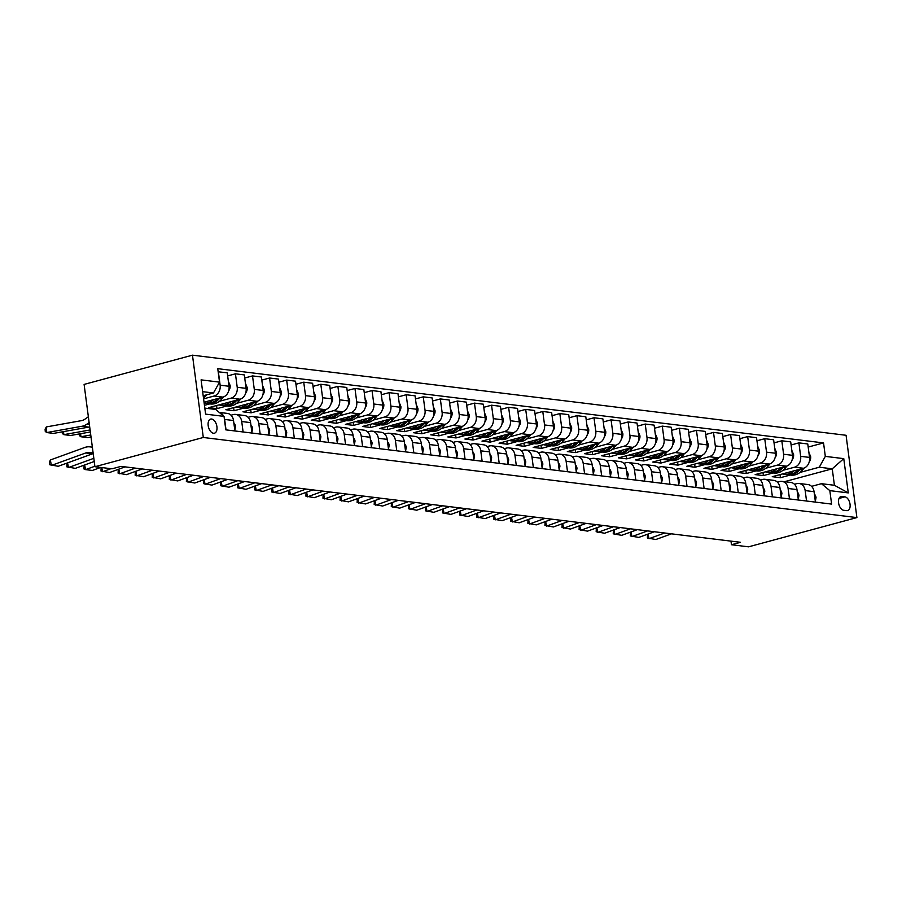 <?xml version="1.0" encoding="UTF-8"?>
<svg xmlns="http://www.w3.org/2000/svg" width="902" height="902" viewBox="0 0 902 902"><rect width="100%" height="100%" fill="white"/><g stroke="black" fill="none" stroke-linecap="round" stroke-linejoin="round"><path stroke-width="1.35" d="M213.492 433.253A7.306 4.194 74.9 0 0 214.462 433.197A7.306 4.194 74.9 0 0 216.784 425.857A7.306 4.194 74.9 0 0 211.62 419.024A7.306 4.194 74.9 0 0 210.651 419.08A7.306 4.194 74.9 0 0 208.317 426.42A7.306 4.194 74.9 0 0 213.492 433.253M203.3 437.481L94.936 466.717L84.1 384.41L192.464 355.174L846.065 435.283L856.9 517.59L203.3 437.481L192.464 355.174M730.981 541.132L731.466 544.729L740.486 542.294L121.037 466.379L112.006 468.815L94.936 466.717M844.903 496.855L841.893 496.483A7.081 4.059 74.9 0 0 840.957 496.551A7.081 4.059 74.9 0 0 838.702 503.654A7.081 4.059 74.9 0 0 843.708 510.284L846.719 510.645A7.081 4.059 74.9 0 0 847.654 510.588A7.081 4.059 74.9 0 0 849.909 503.485A7.081 4.059 74.9 0 0 844.903 496.855L839.018 498.445M825.319 456.378L843.765 458.633L848.275 492.898L829.829 490.632L821.44 483.686L834.418 485.276L832.242 468.815L819.275 467.225L825.319 456.378L823.549 442.916L217.754 368.67L219.524 382.132L213.47 392.979L202.634 391.648M204.799 408.11L215.646 409.44L224.034 416.386L225.804 429.848L831.61 504.094L829.829 490.632M224.034 416.386L205.6 414.131L201.09 379.866L219.524 382.132M731.466 544.729L748.536 546.826L856.9 517.59M784.526 481.691L832.242 468.815L843.765 458.633M821.44 483.686L811.552 486.347M243.1 431.957L241.725 421.527A9.133 7.284 -83 0 0 235.614 414.413A9.133 7.284 -83 0 0 233.325 414.582L231.025 415.202M260.171 434.054L258.795 423.624A9.133 7.284 -83 0 0 252.684 416.51A9.133 7.284 -83 0 0 250.395 416.679L248.095 417.299M277.241 436.151L275.865 425.71A9.133 7.284 -83 0 0 269.754 418.596A9.133 7.284 -83 0 0 267.477 418.765L265.177 419.385M294.323 438.237L292.947 427.807A9.133 7.284 -83 0 0 286.836 420.693A9.133 7.284 -83 0 0 284.547 420.862L282.247 421.482M311.393 440.334L310.017 429.904A9.133 7.284 -83 0 0 303.906 422.779A9.133 7.284 -83 0 0 301.618 422.948L299.317 423.568M328.463 442.42L327.088 431.99A9.133 7.284 -83 0 0 320.977 424.876A9.133 7.284 -83 0 0 318.699 425.045L316.399 425.665M345.545 444.517L344.169 434.087A9.133 7.284 -83 0 0 338.058 426.973A9.133 7.284 -83 0 0 335.769 427.142L333.469 427.762M362.615 446.614L361.24 436.173A9.133 7.284 -83 0 0 355.129 429.059A9.133 7.284 -83 0 0 352.851 429.228L350.54 429.848M379.686 448.7L378.321 438.271A9.133 7.284 -83 0 0 372.199 431.156A9.133 7.284 -83 0 0 369.921 431.325L367.621 431.945M396.767 450.797L395.392 440.368A9.133 7.284 -83 0 0 389.281 433.242A9.133 7.284 -83 0 0 386.992 433.411L384.692 434.031M413.838 452.883L412.462 442.454A9.133 7.284 -83 0 0 406.351 435.339A9.133 7.284 -83 0 0 404.073 435.508L401.762 436.128M430.908 454.98L429.544 444.551A9.133 7.284 -83 0 0 423.421 437.436A9.133 7.284 -83 0 0 421.144 437.605L418.844 438.225M447.99 457.077L446.614 446.637A9.133 7.284 -83 0 0 440.503 439.522A9.133 7.284 -83 0 0 438.214 439.691L435.914 440.311M465.06 459.163L463.684 448.734A9.133 7.284 -83 0 0 457.573 441.619A9.133 7.284 -83 0 0 455.296 441.788L452.984 442.408M482.13 461.26L480.766 450.831A9.133 7.284 -83 0 0 474.644 443.705A9.133 7.284 -83 0 0 472.366 443.874L470.066 444.494M499.212 463.346L497.836 452.917A9.133 7.284 -83 0 0 491.725 445.802A9.133 7.284 -83 0 0 489.436 445.971L487.136 446.591M516.282 465.443L514.907 455.014A9.133 7.284 -83 0 0 508.796 447.899A9.133 7.284 -83 0 0 506.518 448.068L504.207 448.689M533.353 467.54L531.988 457.1A9.133 7.284 -83 0 0 525.866 449.985A9.133 7.284 -83 0 0 523.588 450.154L521.288 450.774M550.434 469.626L549.059 459.197A9.133 7.284 -83 0 0 542.948 452.082A9.133 7.284 -83 0 0 540.659 452.252L538.359 452.872M567.505 471.723L566.129 461.294A9.133 7.284 -83 0 0 560.018 454.168A9.133 7.284 -83 0 0 557.74 454.337L555.429 454.958M584.586 473.809L583.211 463.38A9.133 7.284 -83 0 0 577.1 456.265A9.133 7.284 -83 0 0 574.811 456.435L572.511 457.055M601.657 475.906L600.281 465.477A9.133 7.284 -83 0 0 594.17 458.363A9.133 7.284 -83 0 0 591.881 458.532L589.581 459.152M618.727 478.004L617.351 467.563A9.133 7.284 -83 0 0 611.24 460.448A9.133 7.284 -83 0 0 608.963 460.618L606.663 461.238M635.809 480.089L634.433 469.66A9.133 7.284 -83 0 0 628.322 462.546A9.133 7.284 -83 0 0 626.033 462.715L623.733 463.335M652.879 482.187L651.503 471.757A9.133 7.284 -83 0 0 645.392 464.631A9.133 7.284 -83 0 0 643.103 464.801L640.803 465.421M669.949 484.273L668.574 473.843A9.133 7.284 -83 0 0 662.463 466.729A9.133 7.284 -83 0 0 660.185 466.898L657.885 467.518M687.031 486.37L685.655 475.94A9.133 7.284 -83 0 0 679.544 468.826A9.133 7.284 -83 0 0 677.255 468.995L674.955 469.615M704.101 488.467L702.726 478.026A9.133 7.284 -83 0 0 696.615 470.912A9.133 7.284 -83 0 0 694.337 471.081L692.026 471.701M721.172 490.553L719.807 480.123A9.133 7.284 -83 0 0 713.685 473.009A9.133 7.284 -83 0 0 711.407 473.178L709.107 473.798M738.253 492.65L736.878 482.22A9.133 7.284 -83 0 0 730.767 475.095A9.133 7.284 -83 0 0 728.478 475.264L726.178 475.884M755.324 494.736L753.948 484.306A9.133 7.284 -83 0 0 747.837 477.192A9.133 7.284 -83 0 0 745.559 477.361L743.248 477.981M772.394 496.833L771.03 486.403A9.133 7.284 -83 0 0 764.907 479.289A9.133 7.284 -83 0 0 762.63 479.458L760.33 480.078M789.476 498.93L788.1 488.489A9.133 7.284 -83 0 0 781.989 481.375A9.133 7.284 -83 0 0 779.7 481.544L777.4 482.164M806.546 501.016L805.17 490.587A9.133 7.284 -83 0 0 799.059 483.472A9.133 7.284 -83 0 0 796.782 483.641L794.47 484.261M780.027 474.599L780.444 477.699L790.299 475.038M800.018 472.422L819.275 467.225M780.444 477.699L772.247 476.696L803.49 468.262A9.133 7.284 -83 0 0 809.545 457.415L807.775 443.964L798.89 442.871L791.11 444.979M762.957 472.501L763.363 475.602L773.228 472.941M782.936 470.325L794.606 467.18A9.133 7.284 -83 0 0 800.66 456.333L798.89 442.871M763.363 475.602L755.166 474.599L786.42 466.176A9.133 7.284 -83 0 0 792.463 455.33L790.693 441.867L781.82 440.785L774.029 442.882M745.886 470.404L746.292 473.516L756.158 470.855M765.866 468.228L777.535 465.082A9.133 7.284 -83 0 0 783.59 454.236L781.82 440.785M746.292 473.516L738.095 472.513L769.338 464.079A9.133 7.284 -83 0 0 775.393 453.232L773.623 439.781L764.738 438.688L756.958 440.785M728.805 468.318L729.222 471.419L739.076 468.758M748.795 466.142L760.465 462.997A9.133 7.284 -83 0 0 766.52 452.15L764.738 438.688M729.222 471.419L721.025 470.416L752.268 461.993A9.133 7.284 -83 0 0 758.323 451.135L756.553 437.684L747.668 436.591L739.877 438.699M711.734 466.221L712.14 469.333L722.006 466.672M731.714 464.045L743.383 460.899A9.133 7.284 -83 0 0 749.438 450.053L747.668 436.591M712.14 469.333L703.943 468.33L735.186 459.896A9.133 7.284 -83 0 0 741.241 449.049L739.471 435.587L730.597 434.505L722.806 436.602M694.664 464.135L695.07 467.236L704.936 464.575M714.643 461.959L726.313 458.802A9.133 7.284 -83 0 0 732.368 447.956L730.597 434.505M695.07 467.236L686.873 466.233L718.116 457.799A9.133 7.284 -83 0 0 724.171 446.952L722.401 433.501L713.516 432.408L705.736 434.516M677.582 462.038L677.988 465.139L687.854 462.478M697.573 459.862L709.243 456.716A9.133 7.284 -83 0 0 715.297 445.87L713.516 432.408M677.988 465.139L669.803 464.135L701.046 455.713A9.133 7.284 -83 0 0 707.1 444.866L705.319 431.404L696.445 430.322L688.654 432.419M660.512 459.941L660.918 463.053L670.784 460.392M680.491 457.765L692.161 454.619A9.133 7.284 -83 0 0 698.216 443.773L696.445 430.322M660.918 463.053L652.721 462.049L683.964 453.616A9.133 7.284 -83 0 0 690.019 442.769L688.249 429.318L679.375 428.224L671.584 430.322M643.442 457.855L643.848 460.956L653.702 458.295M663.421 455.679L675.091 452.533A9.133 7.284 -83 0 0 681.145 441.687L679.375 428.224M643.848 460.956L635.651 459.952L666.894 451.53A9.133 7.284 -83 0 0 672.948 440.672L671.178 427.221L662.293 426.127L654.514 428.236M626.36 455.758L626.766 458.87L636.632 456.209M646.351 453.582L658.02 450.436A9.133 7.284 -83 0 0 664.064 439.59L662.293 426.127M626.766 458.87L618.58 457.866L649.823 449.433A9.133 7.284 -83 0 0 655.878 438.586L654.097 425.124L645.223 424.041L637.432 426.139M609.29 453.672L609.696 456.773L619.561 454.112M629.269 451.496L640.939 448.339A9.133 7.284 -83 0 0 646.993 437.493L645.223 424.041M609.696 456.773L601.499 455.769L632.742 447.336A9.133 7.284 -83 0 0 638.796 436.489L637.026 423.038L628.153 421.944L620.362 424.053M592.208 451.575L592.625 454.676L602.48 452.015M612.199 449.399L623.868 446.253A9.133 7.284 -83 0 0 629.923 435.407L628.153 421.944M592.625 454.676L584.428 453.672L615.671 445.25A9.133 7.284 -83 0 0 621.726 434.403L619.956 420.941L611.071 419.858L603.291 421.956M575.138 449.478L575.544 452.59L585.409 449.929M595.128 447.302L606.798 444.156A9.133 7.284 -83 0 0 612.841 433.31L611.071 419.858M575.544 452.59L567.347 451.586L598.601 443.153A9.133 7.284 -83 0 0 604.656 432.306L602.874 418.855L594.001 417.761L586.21 419.858M558.067 447.392L558.473 450.493L568.339 447.832M578.047 445.216L589.716 442.07A9.133 7.284 -83 0 0 595.771 431.224L594.001 417.761M558.473 450.493L550.276 449.489L581.519 441.067A9.133 7.284 -83 0 0 587.574 430.209L585.804 416.758L576.93 415.664L569.139 417.773M540.986 445.295L541.403 448.407L551.257 445.746M560.976 443.119L572.646 439.973A9.133 7.284 -83 0 0 578.701 429.127L576.93 415.664M541.403 448.407L533.206 447.403L564.449 438.97A9.133 7.284 -83 0 0 570.504 428.123L568.734 414.661L559.849 413.578L552.069 415.675M523.915 443.209L524.321 446.31L534.187 443.649M543.906 441.033L555.576 437.876A9.133 7.284 -83 0 0 561.619 427.029L559.849 413.578M524.321 446.31L516.124 445.306L547.379 436.872A9.133 7.284 -83 0 0 553.422 426.026L551.652 412.575L542.778 411.481L534.987 413.59M506.845 441.112L507.251 444.212L517.117 441.552M526.824 438.936L538.494 435.79A9.133 7.284 -83 0 0 544.549 424.943L542.778 411.481M507.251 444.212L499.054 443.209L530.297 434.787A9.133 7.284 -83 0 0 536.352 423.94L534.582 410.478L525.708 409.395L517.917 411.492M489.763 439.015L490.181 442.127L500.035 439.466M509.754 436.839L521.424 433.693A9.133 7.284 -83 0 0 527.478 422.846L525.708 409.395M490.181 442.127L481.984 441.123L513.227 432.689A9.133 7.284 -83 0 0 519.281 421.843L517.511 408.392L508.627 407.298L500.847 409.395M472.693 436.929L473.099 440.029L482.965 437.369M492.684 434.753L504.342 431.607A9.133 7.284 -83 0 0 510.397 420.76L508.627 407.298M473.099 440.029L464.902 439.026L496.156 430.604A9.133 7.284 -83 0 0 502.2 419.746L500.43 406.295L491.556 405.201L483.765 407.309M455.623 434.832L456.029 437.944L465.894 435.283M475.602 432.656L487.272 429.51A9.133 7.284 -83 0 0 493.326 418.663L491.556 405.201M456.029 437.944L447.832 436.94L479.075 428.506A9.133 7.284 -83 0 0 485.129 417.66L483.359 404.197L474.475 403.115L466.695 405.212M438.541 432.746L438.958 435.846L448.813 433.185M458.532 430.57L470.201 427.413A9.133 7.284 -83 0 0 476.256 416.566L474.475 403.115M438.958 435.846L430.761 434.843L462.004 426.409A9.133 7.284 -83 0 0 468.059 415.563L466.289 402.112L457.404 401.018L449.624 403.126M421.471 430.649L421.877 433.749L431.742 431.088M441.45 428.473L453.12 425.327A9.133 7.284 -83 0 0 459.174 414.48L457.404 401.018M421.877 433.749L413.68 432.746L444.934 424.323A9.133 7.284 -83 0 0 450.977 413.477L449.207 400.014L440.334 398.932L432.543 401.029M404.4 428.551L404.806 431.663L414.672 429.002M424.38 426.375L436.049 423.23A9.133 7.284 -83 0 0 442.104 412.383L440.334 398.932M404.806 431.663L396.609 430.66L427.852 422.226A9.133 7.284 -83 0 0 433.907 411.38L432.137 397.929L423.252 396.835L415.472 398.932M387.319 426.466L387.736 429.566L397.59 426.905M407.309 424.29L418.979 421.144A9.133 7.284 -83 0 0 425.034 410.297L423.252 396.835M387.736 429.566L379.539 428.563L410.782 420.14A9.133 7.284 -83 0 0 416.837 409.282L415.067 395.831L406.182 394.738L398.391 396.846M370.248 424.368L370.654 427.48L380.52 424.819M390.228 422.192L401.897 419.047A9.133 7.284 -83 0 0 407.952 408.2L406.182 394.738M370.654 427.48L362.457 426.477L393.7 418.043A9.133 7.284 -83 0 0 399.755 407.197L397.985 393.734L389.112 392.652L381.32 394.749M353.178 422.283L353.584 425.383L363.45 422.722M373.157 420.106L384.827 416.95A9.133 7.284 -83 0 0 390.882 406.103L389.112 392.652M353.584 425.383L345.387 424.38L376.63 415.946A9.133 7.284 -83 0 0 382.685 405.099L380.915 391.648L372.03 390.555L364.25 392.663M336.096 420.185L336.502 423.286L346.368 420.625M356.087 418.009L367.757 414.864A9.133 7.284 -83 0 0 373.811 404.017L372.03 390.555M336.502 423.286L328.317 422.283L359.56 413.86A9.133 7.284 -83 0 0 365.614 403.014L363.833 389.551L354.96 388.469L347.169 390.566M319.026 418.088L319.432 421.2L329.298 418.539M339.005 415.912L350.675 412.766A9.133 7.284 -83 0 0 356.73 401.92L354.96 388.469M319.432 421.2L311.235 420.197L342.478 411.763A9.133 7.284 -83 0 0 348.533 400.916L346.763 387.465L337.889 386.372L330.098 388.469M301.956 416.002L302.362 419.103L312.216 416.442M321.935 413.826L333.605 410.681A9.133 7.284 -83 0 0 339.659 399.834L337.889 386.372M302.362 419.103L294.165 418.1L325.408 409.677A9.133 7.284 -83 0 0 331.462 398.819L329.692 385.368L320.808 384.275L313.028 386.383M284.874 413.905L285.28 417.017L295.146 414.356M304.865 411.729L316.534 408.583A9.133 7.284 -83 0 0 322.578 397.737L320.808 384.275M285.28 417.017L277.094 416.014L308.337 407.58A9.133 7.284 -83 0 0 314.392 396.733L312.611 383.271L303.737 382.189L295.946 384.286M267.804 411.819L268.21 414.92L278.075 412.259M287.783 409.643L299.453 406.486A9.133 7.284 -83 0 0 305.507 395.64L303.737 382.189M268.21 414.92L260.013 413.917L291.256 405.483A9.133 7.284 -83 0 0 297.31 394.636L295.54 381.185L286.667 380.092L278.876 382.2M250.722 409.722L251.139 412.823L260.994 410.162M270.713 407.546L282.382 404.4A9.133 7.284 -83 0 0 288.437 393.554L286.667 380.092M251.139 412.823L242.942 411.819L274.185 403.397A9.133 7.284 -83 0 0 280.24 392.55L278.47 379.088L269.585 378.006L261.805 380.103M233.652 407.625L234.058 410.737L243.923 408.076M253.642 405.449L265.312 402.303A9.133 7.284 -83 0 0 271.355 391.457L269.585 378.006M234.058 410.737L225.861 409.733L257.115 401.3A9.133 7.284 -83 0 0 263.17 390.453L261.388 377.002L252.515 375.908L244.724 378.006M216.581 405.539L216.987 408.64L226.853 405.979M236.561 403.363L248.23 400.217A9.133 7.284 -83 0 0 254.285 389.371L252.515 375.908M216.987 408.64L208.79 407.636L240.033 399.214A9.133 7.284 -83 0 0 246.088 388.356L244.318 374.905L235.445 373.811L227.654 375.92M204.438 405.325L209.771 403.893M219.49 401.266L231.16 398.12A9.133 7.284 -83 0 0 237.215 387.274L235.445 373.811M204.032 402.224L222.963 397.117A9.133 7.284 -83 0 0 229.018 386.27L227.248 372.808L218.16 371.782M203.581 398.864L214.09 396.023A9.133 7.284 -83 0 0 220.133 385.177L218.363 371.725M203.175 395.752L213.47 392.979M815.431 502.11L814.055 491.68A9.133 7.284 -83 0 0 807.944 484.554L799.059 483.472M823.549 442.916L808.181 447.065M798.349 500.012L796.973 489.583A9.133 7.284 -83 0 0 790.862 482.469L781.989 481.375M781.279 497.927L779.903 487.486A9.133 7.284 -83 0 0 773.792 480.371L764.907 479.289M764.197 495.829L762.833 485.4A9.133 7.284 -83 0 0 756.71 478.285L747.837 477.192M747.127 493.732L745.751 483.303A9.133 7.284 -83 0 0 739.64 476.188L730.767 475.095M730.056 491.646L728.681 481.217A9.133 7.284 -83 0 0 722.57 474.091L713.685 473.009M712.975 489.549L711.61 479.12A9.133 7.284 -83 0 0 705.488 472.005L696.615 470.912M695.904 487.463L694.529 477.023A9.133 7.284 -83 0 0 688.418 469.908L679.544 468.826M678.834 485.366L677.458 474.937A9.133 7.284 -83 0 0 671.347 467.822L662.463 466.729M661.752 483.269L660.388 472.84A9.133 7.284 -83 0 0 654.266 465.725L645.392 464.631M644.682 481.183L643.306 470.754A9.133 7.284 -83 0 0 637.195 463.628L628.322 462.546M627.612 479.086L626.236 468.657A9.133 7.284 -83 0 0 620.125 461.542L611.24 460.448M610.53 477L609.166 466.56A9.133 7.284 -83 0 0 603.043 459.445L594.17 458.363M593.46 474.903L592.084 464.474A9.133 7.284 -83 0 0 585.973 457.359L577.1 456.265M576.389 472.806L575.014 462.376A9.133 7.284 -83 0 0 568.903 455.262L560.018 454.168M559.308 470.72L557.932 460.291A9.133 7.284 -83 0 0 551.821 453.165L542.948 452.082M542.237 468.623L540.862 458.193A9.133 7.284 -83 0 0 534.751 451.079L525.866 449.985M525.167 466.537L523.791 456.096A9.133 7.284 -83 0 0 517.68 448.982L508.796 447.899M508.085 464.44L506.71 454.01A9.133 7.284 -83 0 0 500.599 446.896L491.725 445.802M491.015 462.343L489.639 451.913A9.133 7.284 -83 0 0 483.528 444.799L474.644 443.705M473.945 460.257L472.569 449.827A9.133 7.284 -83 0 0 466.458 442.702L457.573 441.619M456.863 458.16L455.487 447.73A9.133 7.284 -83 0 0 449.376 440.616L440.503 439.522M439.793 456.074L438.417 445.633A9.133 7.284 -83 0 0 432.306 438.519L423.421 437.436M422.711 453.977L421.347 443.547A9.133 7.284 -83 0 0 415.224 436.433L406.351 435.339M405.641 451.879L404.265 441.45A9.133 7.284 -83 0 0 398.154 434.336L389.281 433.242M388.57 449.794L387.195 439.364A9.133 7.284 -83 0 0 381.084 432.238L372.199 431.156M371.489 447.696L370.124 437.267A9.133 7.284 -83 0 0 364.002 430.153L355.129 429.059M354.418 445.611L353.043 435.17A9.133 7.284 -83 0 0 346.932 428.055L338.058 426.973M337.348 443.513L335.972 433.084A9.133 7.284 -83 0 0 329.861 425.969L320.977 424.876M320.266 441.416L318.902 430.987A9.133 7.284 -83 0 0 312.78 423.872L303.906 422.779M303.196 439.33L301.82 428.901A9.133 7.284 -83 0 0 295.709 421.775L286.836 420.693M286.126 437.233L284.75 426.804A9.133 7.284 -83 0 0 278.639 419.689L269.754 418.596M269.044 435.147L267.68 424.707A9.133 7.284 -83 0 0 261.557 417.592L252.684 416.51M251.974 433.05L250.598 422.621A9.133 7.284 -83 0 0 244.487 415.506L235.614 414.413M234.903 430.953L233.528 420.524A9.133 7.284 -83 0 0 227.417 413.409L219.231 412.406M226.019 429.871L224.643 419.441A9.133 7.284 -83 0 0 224.17 417.4M223.538 415.969A9.133 7.284 -83 0 0 219.299 412.473M834.418 485.276L848.275 492.898M815.34 501.422L816.039 497.543A6.055 4.826 -83 0 0 814.371 494.093M671.471 533.837L655.822 539.52L647.388 538.009L647.568 534.221M648.098 534.029L648.989 538.674L664.639 533.003M794.121 470.799A17.465 13.936 97 0 1 784.131 474.283A17.465 13.936 97 0 1 782.44 473.945M808.88 452.421L810.65 456.615A6.055 4.826 97 0 1 809.229 461.892M804.11 468.059L802.532 469.965A17.465 13.936 97 0 1 790.953 475.117L788.359 474.802A17.465 13.936 -83 0 0 799.939 469.649L800.39 469.096M798.056 469.728A17.465 13.936 97 0 1 786.724 474.599L784.131 474.283M787.547 474.666A17.465 13.936 -83 0 0 788.359 474.802M798.259 499.336L798.969 495.446A6.055 4.826 -83 0 0 797.3 492.007M654.39 531.74L638.751 537.423L630.318 535.912L630.487 532.135M631.017 531.932L631.919 536.589L647.568 530.906M781.188 497.239L781.899 493.36A6.055 4.826 -83 0 0 780.219 489.91M637.319 529.654L621.67 535.326L613.236 533.826L613.416 530.038M613.946 529.846L614.848 534.491L630.487 528.809M764.118 495.153L764.817 491.263A6.055 4.826 -83 0 0 763.148 487.824M620.249 527.557L604.599 533.24L596.166 531.729L596.346 527.941M596.876 527.749L597.767 532.405L613.416 526.723M777.05 468.702A17.465 13.936 97 0 1 767.05 472.186A17.465 13.936 97 0 1 765.37 471.847M791.809 450.323L793.58 454.518A6.055 4.826 97 0 1 792.159 459.794M787.04 465.973L785.462 467.867A17.465 13.936 97 0 1 773.882 473.031L771.289 472.704A17.465 13.936 -83 0 0 782.868 467.552L783.319 467.01M780.985 467.642A17.465 13.936 97 0 1 769.654 472.513L767.05 472.186M770.477 472.58A17.465 13.936 -83 0 0 771.289 472.704M759.969 466.605A17.465 13.936 97 0 1 749.979 470.1A17.465 13.936 97 0 1 748.299 469.762M774.739 448.238L776.509 452.421A6.055 4.826 97 0 1 775.077 457.697M769.958 463.876L768.391 465.782A17.465 13.936 97 0 1 756.812 470.934L754.219 470.618A17.465 13.936 -83 0 0 765.787 465.466L766.238 464.913M763.915 465.545A17.465 13.936 97 0 1 752.572 470.416L749.979 470.1M753.395 470.483A17.465 13.936 -83 0 0 754.219 470.618M742.898 464.519A17.465 13.936 97 0 1 732.909 468.003A17.465 13.936 97 0 1 731.218 467.664M757.657 446.14L759.428 450.335A6.055 4.826 97 0 1 758.007 455.611M752.888 461.79L751.31 463.684A17.465 13.936 97 0 1 739.73 468.837L737.137 468.521A17.465 13.936 -83 0 0 748.716 463.369L749.167 462.827M746.833 463.448A17.465 13.936 97 0 1 735.502 468.318L732.909 468.003M736.325 468.397A17.465 13.936 -83 0 0 737.137 468.521M747.036 493.056L747.747 489.166A6.055 4.826 -83 0 0 746.078 485.727M603.167 525.46L587.529 531.143L579.095 529.632L579.264 525.855M579.794 525.663L580.696 530.308L596.346 524.626M725.828 462.422A17.465 13.936 97 0 1 715.827 465.917A17.465 13.936 97 0 1 714.147 465.567M740.587 444.055L742.357 448.238A6.055 4.826 97 0 1 740.937 453.514M735.818 459.693L734.239 461.598A17.465 13.936 97 0 1 722.66 466.751L720.067 466.435A17.465 13.936 -83 0 0 731.646 461.272L732.097 460.73M729.763 461.362A17.465 13.936 97 0 1 718.42 466.233L715.827 465.917M719.244 466.3A17.465 13.936 -83 0 0 720.067 466.435M729.966 490.959L730.676 487.08A6.055 4.826 -83 0 0 728.996 483.63M586.097 523.374L570.447 529.057L562.014 527.546L562.194 523.758M562.724 523.566L563.626 528.211L579.264 522.54M712.884 488.873L713.595 484.983A6.055 4.826 -83 0 0 711.926 481.544M569.027 521.277L553.377 526.96L544.943 525.449L545.112 521.672M545.654 521.469L546.544 526.125L562.194 520.443M695.814 486.776L696.524 482.897A6.055 4.826 -83 0 0 694.856 479.447M551.945 519.191L536.307 524.863L527.862 523.363L528.042 519.575M528.572 519.383L529.474 524.028L545.112 518.346M678.744 484.69L679.454 480.8A6.055 4.826 -83 0 0 677.774 477.361M534.875 517.094L519.225 522.777L510.791 521.266L510.972 517.477M511.502 517.286L512.404 521.942L528.042 516.26M661.662 482.593L662.372 478.703A6.055 4.826 -83 0 0 660.704 475.264M517.804 514.997L502.155 520.679L493.721 519.169L493.89 515.392M494.431 515.2L495.322 519.845L510.972 514.163M708.746 460.336A17.465 13.936 97 0 1 698.757 463.82A17.465 13.936 97 0 1 697.077 463.481M723.517 441.957L725.287 446.152A6.055 4.826 97 0 1 723.855 451.428M718.736 457.596L717.158 459.501A17.465 13.936 97 0 1 705.589 464.654L702.985 464.338A17.465 13.936 -83 0 0 714.564 459.186L715.015 458.633M712.693 459.265A17.465 13.936 97 0 1 701.35 464.135L698.757 463.82M702.173 464.203A17.465 13.936 -83 0 0 702.985 464.338M691.676 458.239A17.465 13.936 97 0 1 681.687 461.723A17.465 13.936 97 0 1 679.995 461.384M706.435 439.86L708.205 444.055A6.055 4.826 97 0 1 706.785 449.331M701.666 455.51L700.087 457.404A17.465 13.936 97 0 1 688.508 462.568L685.915 462.241A17.465 13.936 -83 0 0 697.494 457.088L697.945 456.547M695.611 457.179A17.465 13.936 97 0 1 684.28 462.049L681.687 461.723M685.103 462.117A17.465 13.936 -83 0 0 685.915 462.241M674.606 456.141A17.465 13.936 97 0 1 664.605 459.637A17.465 13.936 97 0 1 662.925 459.298M689.365 437.774L691.135 441.957A6.055 4.826 97 0 1 689.714 447.234M684.595 453.413L683.017 455.318A17.465 13.936 97 0 1 671.438 460.471L668.844 460.155A17.465 13.936 -83 0 0 680.424 455.003L680.875 454.45M678.541 455.082A17.465 13.936 97 0 1 667.198 459.952L664.605 459.637M668.021 460.02A17.465 13.936 -83 0 0 668.844 460.155M657.524 454.056A17.465 13.936 97 0 1 647.535 457.539A17.465 13.936 97 0 1 645.855 457.201M672.294 435.677L674.065 439.872A6.055 4.826 97 0 1 672.633 445.148M667.514 451.327L665.935 453.221A17.465 13.936 97 0 1 654.367 458.374L651.763 458.058A17.465 13.936 -83 0 0 663.342 452.905L663.793 452.364M661.459 452.984A17.465 13.936 97 0 1 650.128 457.855L647.535 457.539M650.951 457.934A17.465 13.936 -83 0 0 651.763 458.058M640.454 451.958A17.465 13.936 97 0 1 630.464 455.454A17.465 13.936 97 0 1 628.773 455.104M655.213 433.591L656.983 437.774A6.055 4.826 97 0 1 655.562 443.051M650.443 449.23L648.865 451.135A17.465 13.936 97 0 1 637.286 456.288L634.692 455.972A17.465 13.936 -83 0 0 646.272 450.808L646.723 450.267M644.389 450.899A17.465 13.936 97 0 1 633.057 455.769L630.464 455.454M633.88 455.837A17.465 13.936 -83 0 0 634.692 455.972M644.592 480.495L645.302 476.617A6.055 4.826 -83 0 0 643.633 473.167M500.723 512.911L485.084 518.594L476.639 517.083L476.82 513.294M477.35 513.103L478.252 517.748L493.89 512.077M623.372 449.873A17.465 13.936 97 0 1 613.383 453.356A17.465 13.936 97 0 1 611.703 453.018M638.142 431.494L639.913 435.689A6.055 4.826 97 0 1 638.481 440.965M633.373 447.133L631.795 449.038A17.465 13.936 97 0 1 620.215 454.191L617.622 453.875A17.465 13.936 -83 0 0 629.201 448.722L629.652 448.17M627.318 448.801A17.465 13.936 97 0 1 615.976 453.672L613.383 453.356M616.799 453.74A17.465 13.936 -83 0 0 617.622 453.875M627.521 478.41L628.22 474.52A6.055 4.826 -83 0 0 626.552 471.081M483.652 510.814L468.003 516.496L459.569 514.986L459.749 511.208M460.279 511.006L461.181 515.662L476.82 509.98M606.302 447.775A17.465 13.936 97 0 1 596.312 451.259A17.465 13.936 97 0 1 594.632 450.921M621.072 429.397L622.842 433.591A6.055 4.826 97 0 1 621.41 438.868M616.292 445.047L614.713 446.941A17.465 13.936 97 0 1 603.145 452.105L600.54 451.778A17.465 13.936 -83 0 0 612.12 446.625L612.571 446.084M610.237 446.715A17.465 13.936 97 0 1 598.905 451.586L596.312 451.259M599.729 451.654A17.465 13.936 -83 0 0 600.54 451.778M610.44 476.312L611.15 472.434A6.055 4.826 -83 0 0 609.481 468.984M466.571 508.728L450.932 514.399L442.499 512.9L442.668 509.111M443.198 508.92L444.1 513.565L459.749 507.882M589.231 445.678A17.465 13.936 97 0 1 579.231 449.173A17.465 13.936 97 0 1 577.551 448.835M603.99 427.311L605.761 431.494A6.055 4.826 97 0 1 604.34 436.771M599.221 442.95L597.643 444.855A17.465 13.936 97 0 1 586.063 450.008L583.47 449.692A17.465 13.936 -83 0 0 595.049 444.539L595.5 443.987M593.166 444.618A17.465 13.936 97 0 1 581.835 449.489L579.231 449.173M582.658 449.557A17.465 13.936 -83 0 0 583.47 449.692M593.369 474.226L594.08 470.337A6.055 4.826 -83 0 0 592.4 466.898M449.5 506.631L433.862 512.313L425.417 510.803L425.597 507.014M426.127 506.823L427.029 511.479L442.668 505.796M572.15 443.592A17.465 13.936 97 0 1 562.16 447.076A17.465 13.936 97 0 1 560.48 446.738M586.92 425.214L588.69 429.408A6.055 4.826 97 0 1 587.258 434.685M582.151 440.864L580.572 442.758A17.465 13.936 97 0 1 568.993 447.911L566.4 447.595A17.465 13.936 -83 0 0 577.968 442.442L578.43 441.901M576.096 442.521A17.465 13.936 97 0 1 564.753 447.392L562.16 447.076M565.577 447.471A17.465 13.936 -83 0 0 566.4 447.595M576.299 472.129L576.998 468.239A6.055 4.826 -83 0 0 575.329 464.801M432.43 504.534L416.78 510.216L408.347 508.705L408.527 504.928M409.057 504.737L409.959 509.382L425.597 503.699M555.08 441.495A17.465 13.936 97 0 1 545.09 444.99A17.465 13.936 97 0 1 543.41 444.641M569.838 423.128L571.62 427.311A6.055 4.826 97 0 1 570.188 432.588M565.069 438.767L563.491 440.672A17.465 13.936 97 0 1 551.923 445.825L549.318 445.509A17.465 13.936 -83 0 0 560.897 440.345L561.348 439.804M559.014 440.435A17.465 13.936 97 0 1 547.683 445.306L545.09 444.99M548.506 445.374A17.465 13.936 -83 0 0 549.318 445.509M559.217 470.032L559.928 466.154A6.055 4.826 -83 0 0 558.259 462.703M415.348 502.448L399.71 508.13L391.276 506.62L391.445 502.831M391.975 502.639L392.877 507.285L408.527 501.613M538.009 439.409A17.465 13.936 97 0 1 528.008 442.893A17.465 13.936 97 0 1 526.328 442.555M552.768 421.031L554.538 425.225A6.055 4.826 97 0 1 553.118 430.502M547.999 436.669L546.42 438.575A17.465 13.936 97 0 1 534.841 443.728L532.248 443.412A17.465 13.936 -83 0 0 543.827 438.259L544.278 437.707M541.944 438.338A17.465 13.936 97 0 1 530.613 443.209L528.008 442.893M531.436 443.277A17.465 13.936 -83 0 0 532.248 443.412M542.147 467.946L542.857 464.056A6.055 4.826 -83 0 0 541.177 460.618M398.278 500.351L382.64 506.033L374.195 504.522L374.375 500.745M374.905 500.542L375.807 505.199L391.445 499.516M525.077 465.849L525.776 461.971A6.055 4.826 -83 0 0 524.107 458.52M381.208 498.265L365.558 503.936L357.124 502.437L357.305 498.648M357.835 498.456L358.725 503.102L374.375 497.419M507.995 463.763L508.705 459.873A6.055 4.826 -83 0 0 507.037 456.435M364.126 496.168L348.488 501.85L340.054 500.339L340.223 496.551M340.753 496.359L341.655 501.016L357.305 495.333M490.925 461.666L491.635 457.776A6.055 4.826 -83 0 0 489.955 454.337M347.056 494.07L331.417 499.753L322.972 498.242L323.153 494.465M323.683 494.273L324.585 498.919L340.223 493.236M473.854 459.569L474.553 455.69A6.055 4.826 -83 0 0 472.885 452.24M329.985 491.985L314.336 497.667L305.902 496.156L306.082 492.368M306.612 492.176L307.503 496.822L323.153 491.15M456.773 457.483L457.483 453.593A6.055 4.826 -83 0 0 455.814 450.154M312.904 489.887L297.265 495.57L288.832 494.059L289.001 490.282M289.531 490.079L290.433 494.736L306.082 489.053M439.702 455.386L440.413 451.507A6.055 4.826 -83 0 0 438.733 448.057M295.833 487.802L280.184 493.473L271.75 491.973L271.93 488.185M272.46 487.993L273.362 492.639L289.001 486.956M422.632 453.3L423.331 449.41A6.055 4.826 -83 0 0 421.662 445.971M278.763 485.704L263.113 491.387L254.68 489.876L254.86 486.088M255.39 485.896L256.281 490.553L271.93 484.87M405.55 451.203L406.261 447.313A6.055 4.826 -83 0 0 404.592 443.874M261.681 483.607L246.043 489.29L237.609 487.779L237.778 484.002M238.308 483.81L239.21 488.456L254.86 482.773M388.48 449.106L389.19 445.227A6.055 4.826 -83 0 0 387.51 441.777M244.611 481.521L228.961 487.204L220.528 485.693L220.708 481.905M221.238 481.713L222.14 486.358L237.778 480.687M371.398 447.02L372.109 443.13A6.055 4.826 -83 0 0 370.44 439.691M227.541 479.424L211.891 485.107L203.457 483.596L203.626 479.819M204.168 479.616L205.058 484.273L220.708 478.59M354.328 444.923L355.038 441.044A6.055 4.826 -83 0 0 353.37 437.594M210.459 477.338L194.821 483.01L186.376 481.51L186.556 477.722M187.086 477.53L187.988 482.175L203.626 476.493M337.258 442.837L337.968 438.947A6.055 4.826 -83 0 0 336.288 435.508M193.389 475.241L177.739 480.924L169.305 479.413L169.486 475.625M170.016 475.433L170.918 480.089L186.556 474.407M320.176 440.74L320.887 436.85A6.055 4.826 -83 0 0 319.218 433.411M176.318 473.144L160.669 478.827L152.235 477.316L152.404 473.539M152.945 473.347L153.836 477.992L169.486 472.31M303.106 438.643L303.816 434.764A6.055 4.826 -83 0 0 302.136 431.314M159.237 471.058L143.598 476.741L135.153 475.23L135.334 471.442M135.864 471.25L136.766 475.895L152.404 470.224M286.035 436.557L286.735 432.667A6.055 4.826 -83 0 0 285.066 429.228M142.166 468.961L126.517 474.644L118.083 473.133L118.263 469.356M118.793 469.153L119.695 473.809L135.334 468.127M268.954 434.46L269.664 430.581A6.055 4.826 -83 0 0 267.995 427.131M125.085 466.875L109.446 472.547L101.013 471.047L101.103 467.473M101.813 467.563L102.614 471.712L110.969 468.679M251.883 432.374L252.594 428.484A6.055 4.826 -83 0 0 250.914 425.045M100.72 467.428L92.376 470.461L85.543 469.626L83.931 468.95L84.111 465.161M84.641 464.97L85.543 469.626L94.868 466.233M520.928 437.312A17.465 13.936 97 0 1 510.938 440.796A17.465 13.936 97 0 1 509.258 440.458M535.698 418.934L537.468 423.128A6.055 4.826 97 0 1 536.036 428.405M530.917 434.584L529.35 436.478A17.465 13.936 97 0 1 517.771 441.642L515.177 441.315A17.465 13.936 -83 0 0 526.745 436.162L527.208 435.621M524.874 436.252A17.465 13.936 97 0 1 513.531 441.123L510.938 440.796M514.354 441.191A17.465 13.936 -83 0 0 515.177 441.315M503.857 435.215A17.465 13.936 97 0 1 493.868 438.71A17.465 13.936 97 0 1 492.188 438.372M518.616 416.848L520.386 421.031A6.055 4.826 97 0 1 518.966 426.308M513.847 432.486L512.268 434.392A17.465 13.936 97 0 1 500.689 439.545L498.096 439.229A17.465 13.936 -83 0 0 509.675 434.076L510.126 433.524M507.792 434.155A17.465 13.936 97 0 1 496.461 439.026L493.868 438.71M497.284 439.094A17.465 13.936 -83 0 0 498.096 439.229M486.787 433.129A17.465 13.936 97 0 1 476.786 436.613A17.465 13.936 97 0 1 475.106 436.275M501.546 414.751L503.316 418.945A6.055 4.826 97 0 1 501.895 424.222M496.776 430.401L495.198 432.295A17.465 13.936 97 0 1 483.619 437.447L481.025 437.132A17.465 13.936 -83 0 0 492.605 431.979L493.056 431.438M490.722 432.058A17.465 13.936 97 0 1 479.39 436.929L476.786 436.613M480.214 437.008A17.465 13.936 -83 0 0 481.025 437.132M469.705 431.032A17.465 13.936 97 0 1 459.716 434.527A17.465 13.936 97 0 1 458.036 434.178M484.475 412.665L486.246 416.848A6.055 4.826 97 0 1 484.814 422.125M479.695 428.303L478.128 430.209A17.465 13.936 97 0 1 466.548 435.362L463.955 435.046A17.465 13.936 -83 0 0 475.523 429.882L475.985 429.341M473.651 429.972A17.465 13.936 97 0 1 462.309 434.843L459.716 434.527M463.132 434.911A17.465 13.936 -83 0 0 463.955 435.046M452.635 428.946A17.465 13.936 97 0 1 442.645 432.43A17.465 13.936 97 0 1 440.954 432.092M467.394 410.568L469.164 414.762A6.055 4.826 97 0 1 467.743 420.039M462.625 426.206L461.046 428.112A17.465 13.936 97 0 1 449.467 433.264L446.873 432.949A17.465 13.936 -83 0 0 458.453 427.796L458.904 427.244M456.57 427.875A17.465 13.936 97 0 1 445.238 432.746L442.645 432.43M446.062 432.813A17.465 13.936 -83 0 0 446.873 432.949M435.565 426.849A17.465 13.936 97 0 1 425.564 430.333A17.465 13.936 97 0 1 423.884 429.995M450.323 408.471L452.094 412.665A6.055 4.826 97 0 1 450.673 417.942M445.554 424.12L443.976 426.015A17.465 13.936 97 0 1 432.396 431.179L429.803 430.852A17.465 13.936 -83 0 0 441.382 425.699L441.833 425.158M439.5 425.789A17.465 13.936 97 0 1 428.168 430.66L425.564 430.333M428.991 430.728A17.465 13.936 -83 0 0 429.803 430.852M418.483 424.752A17.465 13.936 97 0 1 408.493 428.247A17.465 13.936 97 0 1 406.813 427.909M433.253 406.385L435.023 410.568A6.055 4.826 97 0 1 433.591 415.845M428.473 422.023L426.894 423.929A17.465 13.936 97 0 1 415.326 429.081L412.733 428.766A17.465 13.936 -83 0 0 424.301 423.613L424.752 423.061M422.429 423.692A17.465 13.936 97 0 1 411.087 428.563L408.493 428.247M411.91 428.63A17.465 13.936 -83 0 0 412.733 428.766M401.413 422.666A17.465 13.936 97 0 1 391.423 426.15A17.465 13.936 97 0 1 389.732 425.812M416.172 404.288L417.942 408.482A6.055 4.826 97 0 1 416.521 413.759M411.402 419.937L409.824 421.832A17.465 13.936 97 0 1 398.244 426.984L395.651 426.669A17.465 13.936 -83 0 0 407.23 421.516L407.681 420.975M405.348 421.595A17.465 13.936 97 0 1 394.016 426.466L391.423 426.15M394.839 426.545A17.465 13.936 -83 0 0 395.651 426.669M384.342 420.569A17.465 13.936 97 0 1 374.341 424.064A17.465 13.936 97 0 1 372.661 423.714M399.101 402.202L400.871 406.385A6.055 4.826 97 0 1 399.451 411.662M394.332 417.84L392.753 419.746A17.465 13.936 97 0 1 381.174 424.898L378.581 424.583A17.465 13.936 -83 0 0 390.16 419.419L390.611 418.878M388.277 419.509A17.465 13.936 97 0 1 376.935 424.38L374.341 424.064M377.758 424.447A17.465 13.936 -83 0 0 378.581 424.583M367.261 418.483A17.465 13.936 97 0 1 357.271 421.967A17.465 13.936 97 0 1 355.591 421.629M382.031 400.105L383.801 404.299A6.055 4.826 97 0 1 382.369 409.576M377.25 415.743L375.672 417.649A17.465 13.936 97 0 1 364.104 422.801L361.499 422.486A17.465 13.936 -83 0 0 373.078 417.333L373.529 416.78M371.207 417.412A17.465 13.936 97 0 1 359.864 422.283L357.271 421.967M360.687 422.35A17.465 13.936 -83 0 0 361.499 422.486M350.19 416.386A17.465 13.936 97 0 1 340.201 419.87A17.465 13.936 97 0 1 338.509 419.531M364.949 398.007L366.719 402.202A6.055 4.826 97 0 1 365.299 407.478M360.18 413.657L358.601 415.551A17.465 13.936 97 0 1 347.022 420.715L344.429 420.388A17.465 13.936 -83 0 0 356.008 415.236L356.459 414.695M354.125 415.326A17.465 13.936 97 0 1 342.794 420.197L340.201 419.87M343.617 420.264A17.465 13.936 -83 0 0 344.429 420.388M333.12 414.289A17.465 13.936 97 0 1 323.119 417.784A17.465 13.936 97 0 1 321.439 417.446M347.879 395.922L349.649 400.105A6.055 4.826 97 0 1 348.228 405.381M343.11 411.56L341.531 413.466A17.465 13.936 97 0 1 329.952 418.618L327.358 418.302A17.465 13.936 -83 0 0 338.938 413.15L339.389 412.597M337.055 413.229A17.465 13.936 97 0 1 325.712 418.1L323.119 417.784M326.535 418.167A17.465 13.936 -83 0 0 327.358 418.302M316.038 412.203A17.465 13.936 97 0 1 306.049 415.687A17.465 13.936 97 0 1 304.369 415.348M330.808 393.824L332.579 398.019A6.055 4.826 97 0 1 331.147 403.295M326.028 409.474L324.449 411.368A17.465 13.936 97 0 1 312.881 416.521L310.277 416.205A17.465 13.936 -83 0 0 321.856 411.053L322.307 410.511M319.973 411.132A17.465 13.936 97 0 1 308.642 416.002L306.049 415.687M309.465 416.081A17.465 13.936 -83 0 0 310.277 416.205M298.968 410.106A17.465 13.936 97 0 1 288.978 413.601A17.465 13.936 97 0 1 287.287 413.251M313.727 391.739L315.497 395.922A6.055 4.826 97 0 1 314.076 401.198M308.958 407.377L307.379 409.282A17.465 13.936 97 0 1 295.8 414.435L293.206 414.119A17.465 13.936 -83 0 0 304.786 408.956L305.237 408.414M302.903 409.046A17.465 13.936 97 0 1 291.572 413.917L288.978 413.601M292.395 413.984A17.465 13.936 -83 0 0 293.206 414.119M281.886 408.02A17.465 13.936 97 0 1 271.897 411.504A17.465 13.936 97 0 1 270.217 411.165M296.657 389.641L298.427 393.836A6.055 4.826 97 0 1 296.995 399.112M291.887 405.28L290.309 407.185A17.465 13.936 97 0 1 278.729 412.338L276.136 412.022A17.465 13.936 -83 0 0 287.715 406.87L288.166 406.317M285.833 406.949A17.465 13.936 97 0 1 274.49 411.819L271.897 411.504M275.313 411.887A17.465 13.936 -83 0 0 276.136 412.022M264.816 405.923A17.465 13.936 97 0 1 254.826 409.407A17.465 13.936 97 0 1 253.146 409.068M279.586 387.544L281.356 391.739A6.055 4.826 97 0 1 279.924 397.015M274.806 403.194L273.227 405.088A17.465 13.936 97 0 1 261.659 410.252L259.054 409.925A17.465 13.936 -83 0 0 270.634 404.772L271.085 404.231M268.751 404.863A17.465 13.936 97 0 1 257.42 409.733L254.826 409.407M258.243 409.801A17.465 13.936 -83 0 0 259.054 409.925M247.746 403.825A17.465 13.936 97 0 1 237.745 407.321A17.465 13.936 97 0 1 236.065 406.982M262.505 385.458L264.275 389.641A6.055 4.826 97 0 1 262.854 394.918M257.735 401.097L256.157 403.002A17.465 13.936 97 0 1 244.577 408.155L241.984 407.839A17.465 13.936 -83 0 0 253.563 402.687L254.014 402.134M251.681 402.766A17.465 13.936 97 0 1 240.349 407.636L237.745 407.321M241.172 407.704A17.465 13.936 -83 0 0 241.984 407.839M80.661 433.704L80.876 436.748L90.752 434.978M230.664 401.74A17.465 13.936 97 0 1 220.674 405.223A17.465 13.936 97 0 1 218.994 404.885M245.434 383.361L247.204 387.556A6.055 4.826 97 0 1 245.772 392.832M240.665 399.011L239.086 400.905A17.465 13.936 97 0 1 227.507 406.058L224.914 405.742A17.465 13.936 -83 0 0 236.482 400.589L236.944 400.048M79.286 433.941L79.41 435.61L80.876 436.748L87.708 437.583L91.012 436.996M234.61 400.668A17.465 13.936 97 0 1 223.268 405.539L220.674 405.223M224.091 405.618A17.465 13.936 -83 0 0 224.914 405.742M234.813 430.277L235.512 426.387A6.055 4.826 -83 0 0 233.844 422.948M94.236 461.486L75.294 468.363L66.861 466.853L67.041 463.076M67.571 462.884L68.473 467.529L93.831 458.317M63.58 431.607L63.805 434.651L90.087 429.961M213.594 399.642A17.465 13.936 97 0 1 204.156 403.183L206.197 403.453A17.465 13.936 97 0 0 217.529 398.583M228.353 381.275L230.123 385.458A6.055 4.826 97 0 1 228.702 390.735M223.583 396.914L222.005 398.819A17.465 13.936 97 0 1 210.437 403.972L207.832 403.656A17.465 13.936 -83 0 0 219.411 398.492L219.862 397.951M62.215 431.855L62.339 433.512L63.805 434.651L70.627 435.486L90.358 431.968M207.02 403.521A17.465 13.936 -83 0 0 207.832 403.656M93.199 453.593A11.422 9.11 -83 0 0 92.602 453.785L58.224 466.278L49.79 464.767L49.362 462.579L50.343 459.975L84.72 447.493A17.127 13.665 97 0 1 89.952 446.873L92.354 447.155M50.343 459.975L51.391 465.432L85.78 452.951A11.422 9.11 -83 0 1 89.264 452.533L93.12 453.007L89.264 452.533M88.351 416.758L84.878 419.204A11.422 9.11 97 0 1 81.518 420.636L46.329 426.928L46.724 432.565L81.924 426.274A17.127 13.665 -83 0 0 86.953 424.132L89.118 422.61M206.479 394.862L204.934 396.722A17.465 13.936 97 0 1 203.502 398.244M46.329 426.928L45.1 429.16L45.258 431.415L46.724 432.565L53.556 433.4L88.757 427.108A17.127 13.665 -83 0 0 89.693 426.905M794.606 467.18L803.49 468.262M777.535 465.082L786.42 466.176M760.465 462.997L769.338 464.079M743.383 460.899L752.268 461.993M726.313 458.802L735.186 459.896M709.243 456.716L718.116 457.799M692.161 454.619L701.046 455.713M675.091 452.533L683.964 453.616M658.02 450.436L666.894 451.53M640.939 448.339L649.823 449.433M623.868 446.253L632.742 447.336M606.798 444.156L615.671 445.25M589.716 442.07L598.601 443.153M572.646 439.973L581.519 441.067M555.576 437.876L564.449 438.97M538.494 435.79L547.379 436.872M521.424 433.693L530.297 434.787M504.342 431.607L513.227 432.689M487.272 429.51L496.156 430.604M470.201 427.413L479.075 428.506M453.12 425.327L462.004 426.409M436.049 423.23L444.934 424.323M418.979 421.144L427.852 422.226M401.897 419.047L410.782 420.14M384.827 416.95L393.7 418.043M367.757 414.864L376.63 415.946M350.675 412.766L359.56 413.86M333.605 410.681L342.478 411.763M316.534 408.583L325.408 409.677M299.453 406.486L308.337 407.58M282.382 404.4L291.256 405.483M265.312 402.303L274.185 403.397M248.23 400.217L257.115 401.3M231.16 398.12L240.033 399.214M214.09 396.023L222.963 397.117M800.66 456.333L809.545 457.415M805.17 490.587L814.055 491.68M788.1 488.489L796.973 489.583M783.59 454.236L792.463 455.33M771.03 486.403L779.903 487.486M766.52 452.15L775.393 453.232M753.948 484.306L762.833 485.4M749.438 450.053L758.323 451.135M736.878 482.22L745.751 483.303M732.368 447.956L741.241 449.049M719.807 480.123L728.681 481.217M715.297 445.87L724.171 446.952M702.726 478.026L711.61 479.12M698.216 443.773L707.1 444.866M685.655 475.94L694.529 477.023M681.145 441.687L690.019 442.769M668.574 473.843L677.458 474.937M664.064 439.59L672.948 440.672M651.503 471.757L660.388 472.84M646.993 437.493L655.878 438.586M634.433 469.66L643.306 470.754M629.923 435.407L638.796 436.489M617.351 467.563L626.236 468.657M612.841 433.31L621.726 434.403M600.281 465.477L609.166 466.56M595.771 431.224L604.656 432.306M583.211 463.38L592.084 464.474M578.701 429.127L587.574 430.209M566.129 461.294L575.014 462.376M561.619 427.029L570.504 428.123M549.059 459.197L557.932 460.291M544.549 424.943L553.422 426.026M531.988 457.1L540.862 458.193M527.478 422.846L536.352 423.94M514.907 455.014L523.791 456.096M510.397 420.76L519.281 421.843M497.836 452.917L506.71 454.01M493.326 418.663L502.2 419.746M480.766 450.831L489.639 451.913M476.256 416.566L485.129 417.66M463.684 448.734L472.569 449.827M459.174 414.48L468.059 415.563M446.614 446.637L455.487 447.73M442.104 412.383L450.977 413.477M429.544 444.551L438.417 445.633M425.034 410.297L433.907 411.38M412.462 442.454L421.347 443.547M407.952 408.2L416.837 409.282M395.392 440.368L404.265 441.45M390.882 406.103L399.755 407.197M378.321 438.271L387.195 439.364M373.811 404.017L382.685 405.099M361.24 436.173L370.124 437.267M356.73 401.92L365.614 403.014M344.169 434.087L353.043 435.17M339.659 399.834L348.533 400.916M327.088 431.99L335.972 433.084M322.578 397.737L331.462 398.819M310.017 429.904L318.902 430.987M305.507 395.64L314.392 396.733M292.947 427.807L301.82 428.901M288.437 393.554L297.31 394.636M275.865 425.71L284.75 426.804M271.355 391.457L280.24 392.55M258.795 423.624L267.68 424.707M254.285 389.371L263.17 390.453M241.725 421.527L250.598 422.621M237.215 387.274L246.088 388.356M224.643 419.441L233.528 420.524M220.133 385.177L229.018 386.27M840.112 496.968L841.893 496.483M814.822 497.498L816.028 497.645M810.605 456.491L809.398 456.344M802.532 469.965L799.939 469.649M797.74 495.412L798.947 495.559M780.67 493.315L781.876 493.462M763.599 491.218L764.806 491.364M793.534 454.405L792.328 454.258M785.462 467.867L782.868 467.552M776.453 452.308L775.258 452.161M768.391 465.782L765.787 465.466M759.383 450.222L758.176 450.075M751.31 463.684L748.716 463.369M746.518 489.132L747.724 489.279M742.312 448.125L741.106 447.978M734.239 461.598L731.646 461.272M729.447 487.035L730.654 487.181M712.377 484.949L713.583 485.096M695.295 482.852L696.502 482.998M678.225 480.755L679.432 480.901M661.155 478.669L662.361 478.815M725.231 446.028L724.024 445.881M717.158 459.501L714.564 459.186M708.16 443.942L706.954 443.795M700.087 457.404L697.494 457.088M691.09 441.845L689.883 441.698M683.017 455.318L680.424 455.003M674.008 439.759L672.802 439.612M665.935 453.221L663.342 452.905M656.938 437.662L655.731 437.515M648.865 451.135L646.272 450.808M644.073 476.572L645.28 476.718M639.868 435.565L638.661 435.418M631.795 449.038L629.201 448.722M627.003 474.486L628.209 474.632M622.786 433.479L621.579 433.332M614.713 446.941L612.12 446.625M609.932 472.389L611.128 472.535M605.716 431.382L604.509 431.235M597.643 444.855L595.049 444.539M592.851 470.292L594.057 470.438M588.645 429.296L587.439 429.149M580.572 442.758L577.968 442.442M575.78 468.206L576.987 468.352M571.564 427.198L570.357 427.052M563.491 440.672L560.897 440.345M558.699 466.108L559.905 466.255M554.493 425.101L553.287 424.955M546.42 438.575L543.827 438.259M541.628 464.023L542.835 464.169M524.558 461.925L525.765 462.072M507.476 459.828L508.683 459.975M490.406 457.742L491.613 457.889M473.336 455.645L474.542 455.792M456.254 453.559L457.461 453.706M439.184 451.462L440.39 451.609M422.113 449.365L423.32 449.512M405.032 447.279L406.238 447.426M387.961 445.182L389.168 445.329M370.891 443.096L372.098 443.243M353.81 440.999L355.016 441.146M336.739 438.902L337.946 439.048M319.669 436.816L320.864 436.963M302.587 434.719L303.794 434.865M285.517 432.633L286.723 432.78M268.446 430.536L269.642 430.682M251.365 428.439L252.571 428.585M537.423 423.015L536.216 422.869M529.35 436.478L526.745 436.162M520.341 420.918L519.135 420.772M512.268 434.392L509.675 434.076M503.271 418.832L502.064 418.686M495.198 432.295L492.605 431.979M486.189 416.735L484.994 416.589M478.128 430.209L475.523 429.882M469.119 414.638L467.912 414.492M461.046 428.112L458.453 427.796M452.049 412.552L450.842 412.406M443.976 426.015L441.382 425.699M434.967 410.455L433.772 410.309M426.894 423.929L424.301 423.613M417.897 408.369L416.69 408.223M409.824 421.832L407.23 421.516M400.826 406.272L399.62 406.125M392.753 419.746L390.16 419.419M383.745 404.175L382.538 404.028M375.672 417.649L373.078 417.333M366.674 402.089L365.468 401.942M358.601 415.551L356.008 415.236M349.604 399.992L348.397 399.845M341.531 413.466L338.938 413.15M332.522 397.906L331.316 397.759M324.449 411.368L321.856 411.053M315.452 395.809L314.246 395.662M307.379 409.282L304.786 408.956M298.382 393.712L297.175 393.565M290.309 407.185L287.715 406.87M281.3 391.626L280.094 391.479M273.227 405.088L270.634 404.772M264.23 389.529L263.023 389.382M256.157 403.002L253.563 402.687M247.159 387.443L245.953 387.296M239.086 400.905L236.482 400.589M234.294 426.353L235.501 426.499M230.078 385.346L228.871 385.199M222.005 398.819L219.411 398.492M92.602 453.785L85.78 452.951M204.934 396.722L203.277 396.519M81.924 426.274L88.757 427.108M86.953 424.132L89.366 424.425"/></g></svg>
